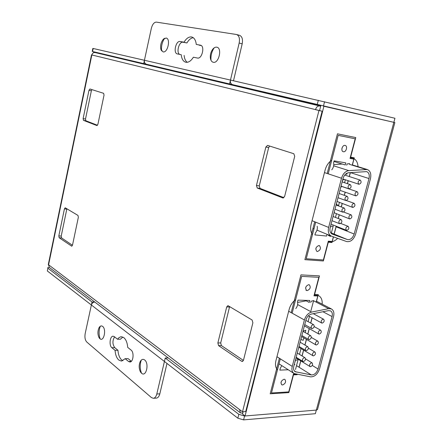 <?xml version="1.0" encoding="UTF-8"?>
<svg xmlns="http://www.w3.org/2000/svg" width="442" height="442" viewBox="0 0 442 442"><rect width="100%" height="100%" fill="white"/><g stroke="black" fill="none" stroke-linecap="round" stroke-linejoin="round"><path stroke-width="0.66" d="M93.621 52.697L93.721 52.233L155.004 66.383L95.118 52.565C93.477 52.377 92.389 53.178 91.848 54.968L48.543 265.012L49.438 267.526L240.227 412.729M165.557 68.996L95.118 52.565L319.754 105.981C317.765 105.809 316.339 107.03 315.472 109.649L318.964 110.506L242.498 411.8L245.719 411.546L322.141 111.213L319.572 110.566M242.498 411.8L239.575 409.585L240.415 412.872L242.746 413.126M239.575 409.585L48.294 264.57L91.505 54.88L318.643 110.362M91.853 54.952L91.505 54.88M165.579 68.913L320.776 105.815M319.754 105.981L320.682 106.196M318.964 110.506L322.141 111.213M83.113 118.611L83.488 120.357L96.931 125.583L97.903 124.318L104.041 95.113L103.627 93.328L89.947 88.991L88.98 90.279L83.113 118.611L85.505 119.025L85.881 120.771L97.494 125.279M241.724 361.302L242.304 361.484L243.481 360.208L252.89 322.765L252.089 319.997L227.928 305.615L226.696 306.941L217.867 342.964L218.58 345.638L241.724 361.302L242.862 361.269M256.443 185.502L257.238 188.01L282.957 197.994L284.642 196.381L294.715 156.308L293.814 153.728L267.57 145.401L265.863 147.048L256.443 185.502L259.255 185.889L260.056 188.391L283.919 197.657M58.825 235.906L59.167 237.746L71.72 246.183L72.505 245.111L78.35 217.304L77.98 215.425L65.212 207.795L64.421 208.889L58.825 235.906L61.211 236.083L61.554 237.923L72.466 245.277M88.98 90.279L91.372 90.754L85.505 119.025M91.372 90.754L91.93 89.615M64.421 208.889L66.808 209.121L61.211 236.083M66.808 209.121L66.902 208.773M226.696 306.941L229.52 306.997L229.674 306.538M218.58 345.638L221.409 345.594L243.42 360.423M221.409 345.594L220.696 342.931L229.52 306.997M265.863 147.048L268.675 147.545L259.255 185.889M268.675 147.545L269.653 146.053M93.721 52.233L95.118 52.565M316.179 302.129L317.798 295.974L313.964 295.842L318.831 277.305L301.665 276.388L292.14 313.179M282.576 384.976C285.482 383.612 286.267 381.766 284.919 379.435L284.073 379.242C281.167 380.59 280.383 382.435 281.714 384.772L282.576 384.976M312.063 317.759L310.665 323.063M309.212 328.594L307.77 334.069M306.367 339.384L304.886 345.025M303.543 350.125L302.013 355.926M300.726 360.816L299.041 367.214M295.422 374.004L293.422 374.092L288.748 391.905L271.476 392.977L280.316 358.843M305.201 332.599L305.82 330.257L303.24 331.036L303.14 331.417M303.809 337.898L303.179 340.301L301.008 339.55L301.217 338.036M308.085 321.632L309.472 316.345M310.941 310.748L313.616 300.582L311.035 301.295L310.726 302.477M305.245 300.333L309.24 302.433L309.754 300.466L297.985 300.124L297.499 302.002C298.018 304.223 297.449 306.416 295.792 308.577M298.792 347.285L299.074 346.92M297.444 353.141L297.361 352.727M299.477 354.385L301.002 348.6M295.51 369.49L298.118 359.567L295.538 360.407L294.952 361.921M288.261 369.777L279.83 370.12L280.3 368.291L281.792 365.622M308.743 284.648L309.323 284.786C310.986 287.283 310.278 289.223 307.19 290.609L306.593 290.471C304.941 287.957 305.66 286.018 308.743 284.648M352.235 165.192L353.838 159.114L350.036 158.424L355.186 138.81L338.174 135.363L328.213 173.839M317.378 251.542C320.544 250.144 321.218 248.161 319.411 245.592L318.958 245.487C315.798 246.874 315.113 248.852 316.903 251.432L317.378 251.542M350.274 172.629L349.252 176.524M348.152 180.695L347.373 183.662M345.136 192.154L344.301 195.325M342.136 203.552L341.246 206.933M339.147 214.906L338.202 218.486M336.169 226.205L334.097 234.078M333.367 236.835L332.141 241.503L328.318 241.155L323.378 259.973L306.229 258.752L315.698 222.177M339.368 202.541L338.572 205.563L336.428 204.436L336.666 202.806M344.473 179.48L342.904 179.756L342.29 181.347M340.848 187.585L340.765 187.176M344.572 182.723L345.351 179.772M349.605 163.562L347.036 163.982L346.71 165.225M333.959 161.468L345.235 164.971L345.782 162.894L334.119 160.844L333.599 162.833C334.08 165.341 333.478 167.662 331.793 169.8M345.942 173.839L346.782 174.314L347.092 173.131M334.102 212.585L334.39 212.232M335.461 217.42L336.395 213.851M331.24 233.47L333.224 225.928L330.649 226.486L330.058 228.05M327.074 234.332L326.621 236.045L314.903 234.912L315.406 232.984C317.074 230.834 317.66 228.569 317.163 226.193M328.445 234.901L328.318 235.382L330.467 236.415L330.627 235.813M345.058 145.418L345.18 145.451C347.953 146.048 346.163 152.413 343.412 151.733L343.268 151.7C340.5 151.087 342.312 144.722 345.058 145.418M305.947 290.228L306.505 290.422M306.19 300.831L297.61 302.444M294.941 364.633L294.278 364.501M312.146 328.61C314.179 327.66 314.682 326.367 313.649 324.715L313.201 324.61C311.162 325.55 310.654 326.848 311.682 328.5L312.146 328.61M309.229 339.649C311.251 338.705 311.759 337.412 310.754 335.776L310.278 335.666C308.256 336.605 307.748 337.892 308.748 339.539L309.229 339.649M306.328 350.633C308.339 349.694 308.853 348.412 307.87 346.788L307.378 346.672C305.367 347.611 304.853 348.893 305.831 350.517L306.328 350.633M303.444 361.573C305.439 360.633 305.958 359.357 304.997 357.749L304.483 357.628C302.488 358.567 301.969 359.838 302.919 361.451L303.444 361.573M318.063 369.004C316.616 372.993 314.378 374.976 311.345 374.943L295.212 371.711C293.692 370.694 293.217 368.904 293.792 366.341L305.947 319.991C306.969 316.792 308.77 314.814 311.339 314.069L328.472 310.627L330.461 310.831C332.18 311.842 332.721 313.754 332.086 316.566L318.063 369.004L312.273 365.451M311.599 312.074C308.168 313.063 305.77 315.698 304.4 319.98L292.245 366.401C291.477 369.81 292.107 372.192 294.123 373.545L310.582 376.86C314.621 376.893 317.61 374.258 319.533 368.943L333.55 316.588C334.395 312.831 333.671 310.284 331.378 308.93L328.743 308.665L311.599 312.074L297.626 304.56M323.207 319.152L323.638 319.251C324.666 320.886 324.174 322.179 322.152 323.124L321.721 323.025C320.693 321.384 321.19 320.091 323.207 319.152M319.24 334.091C321.246 333.152 321.743 331.865 320.737 330.24L320.29 330.141C318.284 331.075 317.787 332.356 318.787 333.986L319.24 334.091M316.339 345.009C318.328 344.069 318.831 342.793 317.853 341.18L317.384 341.075C315.395 342.009 314.886 343.285 315.864 344.904L316.339 345.009M301.61 336.533L315.792 344.865M313.45 355.882C315.428 354.937 315.936 353.672 314.98 352.07L314.494 351.959C312.516 352.893 312.002 354.164 312.958 355.766L313.45 355.882M298.842 347.257L312.886 355.722M310.577 366.7C312.538 365.761 313.052 364.501 312.118 362.91L311.61 362.799C309.649 363.727 309.135 364.993 310.063 366.584L310.577 366.7M342.224 164.037L333.782 164.59M313.798 228.801L312.98 228.381M349.031 188.839C351.246 187.856 351.672 186.458 350.307 184.645L350.147 184.607C347.931 185.585 347.506 186.983 348.86 188.8L349.031 188.839M345.948 200.53C348.147 199.552 348.578 198.165 347.241 196.364L347.058 196.32C344.854 197.292 344.423 198.679 345.749 200.486L345.948 200.53M342.876 212.171C345.058 211.193 345.5 209.812 344.191 208.022L343.981 207.972C341.793 208.944 341.351 210.326 342.655 212.116L342.876 212.171M339.815 223.751C341.992 222.779 342.434 221.403 341.158 219.63L340.92 219.575C338.749 220.541 338.301 221.912 339.572 223.691L339.815 223.751M354.164 234.022C352.655 238.183 350.401 240.034 347.401 239.558L332.285 234.138C330.191 233.072 329.489 230.884 330.168 227.586L343.042 178.474C344.119 175.104 345.937 173.203 348.495 172.761L366.661 171.612C368.959 172.64 369.739 174.949 368.998 178.546L354.164 234.022L336.334 226.879M348.793 170.606C345.373 171.192 342.948 173.734 341.511 178.231L328.633 227.42C327.726 231.818 328.66 234.73 331.445 236.15L346.611 241.553C350.611 242.172 353.611 239.713 355.617 234.166L370.446 178.778C371.435 173.982 370.396 170.899 367.324 169.529L348.793 170.606L333.655 165.816M360.164 180.082L360.302 180.115C361.655 181.916 361.236 183.308 359.042 184.286L358.893 184.253C357.55 182.447 357.97 181.054 360.164 180.082M355.959 195.9C358.136 194.922 358.561 193.541 357.235 191.751L357.07 191.712C354.893 192.684 354.467 194.066 355.782 195.856L355.959 195.9M357.235 191.751L342.009 186.546L340.87 186.778M352.887 207.453C355.048 206.48 355.484 205.11 354.186 203.331L353.992 203.287C351.832 204.254 351.396 205.629 352.688 207.408L352.887 207.453M338.478 197.872L337.892 198.138M337.025 201.43L352.688 207.408M349.832 218.956C351.981 217.989 352.418 216.624 351.147 214.862L350.931 214.812C348.788 215.773 348.346 217.138 349.605 218.906L349.832 218.956M334.064 212.724L349.605 218.906M346.788 230.409C348.92 229.442 349.368 228.083 348.125 226.337L347.887 226.282C345.754 227.238 345.307 228.597 346.539 230.348L346.788 230.409M242.183 43.857L233.498 80.775L242.183 43.857L239.166 43.04C239.978 38.487 239.122 35.642 236.597 34.515L156.357 22.117C154.114 22.205 152.44 24.277 151.346 28.343L144.423 60.272L93.185 48.482L92.566 51.499L92.223 51.416L143.7 63.609L92.566 51.499L93.185 48.482L92.842 48.405L144.423 60.272L143.7 63.609L146.512 64.261L143.7 63.609L144.423 60.272C144.158 62.333 144.849 63.659 146.495 64.256L229.569 83.93L146.495 64.256C144.849 63.659 144.158 62.333 144.423 60.272L151.346 28.343C152.44 24.277 154.114 22.205 156.357 22.117L236.597 34.515C239.122 35.642 239.978 38.487 239.166 43.04L230.475 80.079L394.944 118.257L393.85 122.335L394.861 122.561L393.85 122.318L394.861 122.561L393.85 122.318L316.334 410.093L244.581 416.01L243.597 419.883L237.846 418.198L164.43 361.468L165.242 358.014L238.824 414.331L244.581 416.01L243.597 419.883L237.846 418.198L164.43 361.468L156.794 394.021C156.098 396.656 154.949 398.076 153.33 398.292C154.949 398.076 156.098 396.656 156.794 394.021L165.242 358.014L168.236 357.937L165.242 358.014L238.824 414.331L244.581 416.01L316.334 410.093L245.061 415.966L323.903 106.268L393.85 122.335L316.334 410.093L245.061 415.966L323.903 106.268L393.85 122.335L229.564 83.947L230.475 80.079C230.105 82.461 230.807 83.98 232.575 84.643C230.807 83.98 230.105 82.461 230.475 80.079L394.944 118.257L393.85 122.335L229.564 83.947L230.475 80.079L144.423 60.272L230.475 80.079L239.166 43.04L242.183 43.857C242.995 39.316 242.133 36.482 239.608 35.349C242.133 36.482 242.995 39.316 242.183 43.857M179.645 54.388C175.982 52.532 179.132 41.211 183.043 42.239L180.148 41.493C175.894 40.421 172.988 53.162 177.308 53.907C172.988 53.162 175.894 40.421 180.148 41.493L184.021 42.194C186.297 38.421 188.795 36.669 191.508 36.951L191.856 37.029C194.314 37.819 195.784 40.288 196.27 44.427L200.513 45.206C205.154 46.067 201.961 59.333 197.441 58.04L193.381 57.211C191.016 60.985 188.496 62.665 185.817 62.25L185.728 62.228C183.187 61.444 181.684 58.935 181.22 54.714L177.308 53.907L181.22 54.714C181.684 58.935 183.187 61.444 185.728 62.228L185.817 62.25C188.496 62.665 191.016 60.985 193.381 57.211L197.441 58.04C201.961 59.333 205.154 46.067 200.513 45.206L196.27 44.427C195.784 40.288 194.314 37.819 191.856 37.029L191.508 36.951C188.795 36.669 186.297 38.421 184.021 42.194L180.148 41.493L186.922 42.946C188.795 39.797 190.905 38.051 193.242 37.692C190.905 38.051 188.795 39.797 186.922 42.946L183.043 42.239C179.132 41.211 175.982 52.532 179.645 54.388M201.259 45.565L199.198 45.189L201.259 45.565M187.248 62.3C185.491 61.007 184.452 58.72 184.121 55.427C184.452 58.72 185.491 61.007 187.248 62.3M164.623 38.255C162.103 42.112 161.103 46.338 161.634 50.929C161.103 46.338 162.103 42.112 164.623 38.255M214.166 47.863C211.657 51.67 210.619 55.841 211.033 60.366C210.619 55.841 211.657 51.67 214.166 47.863M242.52 414.032L243.094 411.751L242.52 414.032L245.061 415.966L242.52 414.032M319.566 110.588L320.842 105.561L319.566 110.588M163.026 51.88C167.7 53.228 170.949 38.548 166.082 38.023L163.208 39.366C160.965 42.31 160.186 45.62 160.871 49.289L163.026 51.88C167.7 53.228 170.949 38.548 166.082 38.023L163.208 39.366C160.965 42.31 160.186 45.62 160.871 49.289L163.026 51.88M213.243 62.272C218.818 63.847 222.536 47.824 216.724 47.167C215.342 46.974 214.005 47.675 212.713 49.272C210.757 52.034 209.994 55.09 210.42 58.438C210.845 60.62 211.784 61.902 213.243 62.272C218.818 63.847 222.536 47.824 216.724 47.167C215.342 46.974 214.005 47.675 212.713 49.272C210.757 52.034 209.994 55.09 210.42 58.438C210.845 60.62 211.784 61.902 213.243 62.272M315.356 413.706L243.597 419.883L315.356 413.706L316.334 410.093L317.489 409.563L316.334 410.093L315.356 413.706M47.322 270.957L91.372 305.002L92.03 301.98L94.792 302.041L92.03 301.98L47.891 268.195L92.03 301.98L91.372 305.002C91.93 303.19 93.074 302.201 94.792 302.041C93.074 302.201 91.93 303.19 91.372 305.002L164.43 361.468L91.372 305.002L85.184 333.566C84.566 337.329 85.102 340.152 86.781 342.025L151.402 397.551L153.33 398.292L151.402 397.551L86.781 342.025C85.102 340.152 84.566 337.329 85.184 333.566L91.372 305.002L47.322 270.957L47.891 268.195L47.637 267.747L47.891 268.195L47.322 270.957M49.272 267.399L47.637 267.747L49.272 267.399M166.982 363.434L159.822 393.85C159.131 396.474 157.976 397.894 156.357 398.109L153.33 398.292L156.357 398.109C157.976 397.894 159.131 396.474 159.822 393.85L156.794 394.021L159.822 393.85L166.982 363.434M111.865 347.699L115.058 350.34C115.401 354.827 116.649 358.064 118.799 360.048C116.649 358.064 115.401 354.827 115.058 350.34L117.953 350.285L115.058 350.34L111.865 347.699C108.848 345.522 109.914 335.942 113.146 336.218L114.323 336.666L117.539 339.241L118.81 337.798L120.511 336.859L121.395 336.738L123.837 337.649C126.036 339.55 127.324 342.793 127.71 347.384L131.097 350.097C134.313 352.324 133.307 362.225 129.893 361.998L128.517 361.473L125.152 358.689L121.445 361.075L118.799 360.048L121.445 361.075L125.152 358.689L128.517 361.473L129.893 361.998C133.307 362.225 134.313 352.324 131.097 350.097L127.71 347.384C127.324 342.793 126.036 339.55 123.837 337.649L121.395 336.738L120.511 336.859L118.81 337.798L117.539 339.241L114.323 336.666L113.146 336.218C109.914 335.942 108.848 345.522 111.865 347.699L114.749 347.655L117.953 350.285C118.296 354.766 119.55 357.992 121.705 359.976C119.55 357.992 118.296 354.766 117.953 350.285L114.749 347.655C112.384 344.241 112.334 340.649 114.594 336.881C112.334 340.649 112.384 344.241 114.749 347.655L111.865 347.699M99.903 338.71C103.793 342.318 106.682 329.268 102.616 326.378C101.384 325.505 100.24 325.87 99.179 327.472C97.56 330.865 97.511 334.257 99.036 337.649L99.903 338.71C103.793 342.318 106.682 329.268 102.616 326.378C101.384 325.505 100.24 325.87 99.179 327.472C97.56 330.865 97.511 334.257 99.036 337.649L99.903 338.71M141.573 373.258C146.169 377.485 149.435 363.396 144.639 359.954C142.937 358.793 141.451 359.363 140.191 361.661C138.799 365.064 138.865 368.435 140.385 371.766L141.573 373.258C146.169 377.485 149.435 363.396 144.639 359.954C142.937 358.793 141.451 359.363 140.191 361.661C138.799 365.064 138.865 368.435 140.385 371.766L141.573 373.258M120.434 339.218L122.843 337.047L120.434 339.218L117.539 339.241L120.434 339.218M128.075 358.611L131.351 361.302L128.075 358.611L125.152 358.689L128.075 358.611M122.898 360.711L121.705 359.976L122.898 360.711M100.328 326.229C98.743 330.445 98.688 334.666 100.152 338.892C98.688 334.666 98.743 330.445 100.328 326.229M141.269 360.136C139.782 364.534 139.871 368.899 141.528 373.225C139.871 368.899 139.782 364.534 141.269 360.136M312.477 234.625C310.604 231.873 310.168 228.37 311.168 224.122L325.157 169.916C326.367 165.59 328.566 162.352 331.743 160.208M315.792 248.979L316.129 247.686M325.378 252.349L325.881 250.443M337.649 238.36C334.616 241.382 331.566 242.443 328.505 241.531L326.047 250.515M353.158 146.534L350.373 157.855L352.639 158.076C355.898 159.225 357.7 162.092 358.042 166.678M341.87 148.832L342.219 147.49M316.964 284.399L314.345 295.079L318.339 295.483C321.157 296.98 322.439 299.875 322.185 304.168M305.593 288.173L305.919 286.902M277.438 369.965C275.51 367.7 275.018 364.562 275.957 360.556L289.173 309.345C290.322 305.245 292.477 302.013 295.643 299.648M280.946 382.838L281.261 381.617M290.692 384.49L291.179 382.634M296.322 374.175L293.576 374.203L291.333 382.733M351.02 157.838L350.909 158.236M297.262 374.352L297.179 374.678L293.477 374.849L288.814 392.618L270.195 393.789L279.388 358.252M291.184 312.649L300.952 274.874L319.461 275.891L314.599 294.411L318.279 294.543L316.268 302.179M312.151 317.809L310.759 323.113M309.301 328.644L307.859 334.119M306.461 339.434L304.974 345.075M303.632 350.174L302.101 355.981M300.814 360.871L299.129 367.269M333.467 236.873L331.975 242.525L328.307 242.194L323.378 260.973L304.886 259.669L314.693 221.768M327.179 173.496L337.445 133.821L355.777 137.567L350.633 157.159L354.28 157.822L352.407 164.943M350.384 172.618L349.346 176.557M348.252 180.728L347.467 183.695M345.235 192.187L344.395 195.358M342.23 203.591L341.34 206.966M339.241 214.939L338.296 218.519M336.263 226.243L334.191 234.116M214.773 80.764L223.967 82.947L214.773 80.764M83.488 120.357L85.881 120.771M59.167 237.746L61.554 237.923M71.532 246.117L71.919 246.139M217.867 342.964L220.696 342.931M282.72 197.933L283.206 197.994M257.238 188.01L260.056 188.391M296.527 365.628L311.345 374.943M294.3 370.888L296.096 372.031M322.947 311.737L332.086 316.566M304.4 319.98L288.681 311.256M328.743 308.665L313.566 300.77M292.245 366.401L276.952 356.711M331.378 232.962L347.401 239.558M350.611 172.684L368.998 178.546M341.511 178.231L324.467 172.595M365.832 169.374L349.407 164.319M328.633 227.42L312.052 220.696M323.428 106.157L324.55 101.748L323.428 106.157M317.207 104.704L318.317 100.301L317.207 104.704M200.662 45.25L200.364 45.172L200.662 45.25M238.824 414.331L237.846 418.198L238.824 414.331M131.252 361.396L128.517 361.473L131.252 361.396M226.834 83.599L211.84 80.107M305.842 320.389L313.649 324.715M304.737 324.605L311.616 328.461M302.974 331.323L310.754 335.776M301.869 335.55L308.676 339.495M300.124 342.207L307.87 346.788M299.013 346.445L305.753 350.473M297.278 353.042L304.997 357.749M296.168 357.291L302.847 361.407M331.378 308.93L316.516 301.229M293.808 373.341L279.024 363.843M313.29 313.676L323.638 319.251M308.389 315.754L321.654 322.992M314.19 326.599L320.737 330.24M304.748 326.08L318.715 333.953M311.323 337.428L317.853 341.18M308.45 348.202L314.98 352.07M305.571 358.915L312.118 362.91M296.289 358.075L309.991 366.54M342.147 181.905L350.307 184.645M341.036 186.126L348.86 188.8M339.108 193.491L347.241 196.364M338.003 197.707L345.749 200.486M336.086 205.022L344.191 208.022M334.981 209.226L342.655 212.116M333.075 216.497L341.158 219.63M331.975 220.696L339.572 223.691M367.324 169.529L352.307 164.916M331.251 236.072L316.975 230.127M344.975 175.137L360.302 180.115M343.605 179.192L358.893 184.253M340.594 190.574L355.782 195.856M346.34 200.519L354.186 203.331M343.611 212.027L351.147 214.862M340.804 223.453L348.125 226.337M331.644 224.392L346.539 230.348M239.608 35.349L236.597 34.515L239.608 35.349M160.871 49.289L161.192 50.184L160.871 49.289M163.208 39.366L163.894 38.719L163.208 39.366M210.42 58.438L210.823 59.897L210.42 58.438M212.713 49.272L213.757 48.178L212.713 49.272M92.842 48.405L92.223 51.416L92.842 48.405M99.036 337.649L99.45 338.252L99.036 337.649M99.179 327.472L99.61 326.876L99.179 327.472M140.385 371.766L140.976 372.65L140.385 371.766M140.191 361.661L140.738 360.744L140.191 361.661M394.861 122.561L317.489 409.563L394.861 122.561"/></g></svg>
